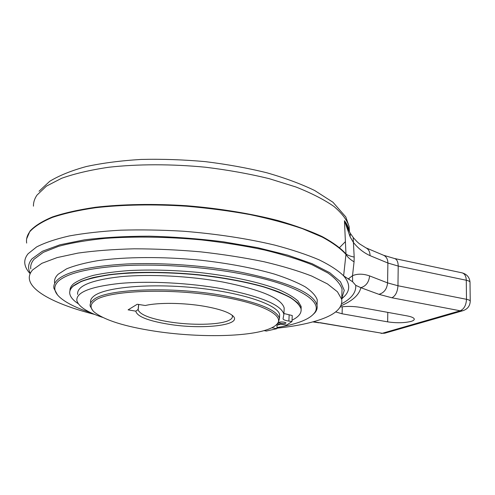 <?xml version="1.0" encoding="UTF-8"?>
<svg xmlns="http://www.w3.org/2000/svg" width="495" height="495" viewBox="0 0 495 495"><rect width="100%" height="100%" fill="white"/><g stroke="black" fill="none" stroke-linecap="round" stroke-linejoin="round"><path stroke-width="0.74" d="M30.139 273.661C27.268 270.573 25.536 267.467 24.942 264.336C24.261 260.716 25.325 257.183 28.116 253.737L36.574 246.962C44.773 242.748 55.675 239.073 69.269 235.942C84.311 233.207 101.438 231.289 120.632 230.187C140.728 229.606 161.648 229.952 183.385 231.227C216.612 233.9 247.085 238.528 274.805 245.118C291.951 249.678 306.721 254.585 319.114 259.832C329.979 265.165 338.147 270.499 343.623 275.833L345.962 254.393C340.739 248.601 332.801 242.816 322.134 237.031L302.501 228.702C287.032 223.431 269.54 218.728 250.031 214.601C229.649 210.913 208.525 208.123 186.646 206.229C153.84 204.095 122.29 204.658 95.504 207.733C78.656 210.208 64.294 213.425 52.421 217.398C42.143 221.698 34.644 226.407 29.935 231.524C27.114 235.292 26.025 239.141 26.674 243.082M30.214 273.091C27.565 268.197 28.159 263.433 32.008 258.798L42.428 251.243L60.013 244.771L84.416 239.846C103.802 237.452 125.439 236.226 149.323 236.171C173.931 236.845 198.514 238.708 223.072 241.752L257.592 247.679L287.768 255.166L312.135 263.699L329.794 272.726L340.449 281.754L344.266 290.373L341.76 298.256M341.742 298.875L345.114 295.645C350.324 289.711 349.829 283.109 343.623 275.833L352.626 281.754L355.726 285.318C356.245 292.403 351.555 298.541 341.655 303.732M355.726 285.318L360.824 287.669L378.916 294.333L391.91 297.773L460.183 310.78C464.05 309.084 466.154 305.26 466.488 299.308L466.284 280.25L398.209 266.056L387.888 263.024L370.037 255.637C363.627 252.722 358.089 248.329 353.418 242.457L354.185 257.078C350.243 256.243 347.509 255.203 345.974 253.954L345.962 254.393C347.453 257.029 350.151 259.51 354.061 261.83L352.508 275.709C357.44 273.605 363.132 273.673 369.598 275.913C368.93 282.218 366.003 286.135 360.824 287.669C359.29 294.785 352.644 300.842 340.894 305.842M349.192 279.595L348.95 278.369L352.508 275.709L352.626 281.754M348.95 278.369L348.189 279.069M354.061 261.83L354.185 257.078M335.641 311.912L342.088 313.787L387.653 321.855C396.507 323.161 404.316 323.012 411.067 321.41C413.337 320.729 414.402 319.931 414.266 319.021C413.894 317.778 411.506 316.732 407.1 315.89L360.403 307.383C353.418 306.232 346.698 306.114 340.244 307.024M365.601 247.692L365.867 247.803C368.602 249.183 369.994 251.794 370.037 255.637M26.662 238.8L29.991 231.085C34.706 225.955 42.205 221.24 52.482 216.934C64.35 212.961 78.711 209.731 95.56 207.256C122.339 204.169 153.889 203.6 186.683 205.734C219.495 208.42 251.175 213.623 278.233 220.621C295.298 225.559 309.938 230.874 322.152 236.567C332.813 242.358 340.758 248.156 345.974 253.954L344.44 220.714L350.138 236.845L353.418 242.457L353.195 237.489M350.138 236.845L350.324 233.349L347.645 228.226L349.55 232.013M350.318 233.337L350.033 232.86M349.433 231.802L349.142 226.586L349.247 230.621C348.591 227.391 346.989 224.093 344.44 220.714L349.464 231.852M94.762 314.449C58.676 305.328 31.408 292.267 29.391 279.161C28.902 275.975 30.003 272.881 32.689 269.868L41.889 263.309L57.061 257.61L77.987 253.094C94.594 250.761 113.318 249.332 134.17 248.806C155.845 248.849 178.008 249.864 200.661 251.85C223.047 254.368 244.122 257.654 263.878 261.707C282.41 266.1 298.343 270.883 311.683 276.043L327.486 283.932L337.46 291.803L341.723 299.364C342.769 307.531 335.771 314.226 320.735 319.442C309.078 323.464 294.469 326.372 276.903 328.179M341.89 293.863L342.045 288.993C340.282 283.814 335.561 278.468 327.876 272.955L312.147 264.788C298.869 259.454 283.004 254.523 264.553 250.006C244.883 245.842 223.901 242.482 201.601 239.927C167.836 236.771 134.293 236.257 105.348 238.367C87.083 240.217 71.466 242.872 58.503 246.337L43.35 252.32L34.136 259.176C31.439 262.319 30.325 265.549 30.789 268.865M279.52 317.425L279.656 314.752C278.221 305 243.559 292.811 197.022 287.966C150.517 283.053 105.126 287.131 94.05 295.979C91.334 298.04 90.183 300.224 90.604 302.532M92.577 310.272L90.189 306.127C89.768 303.856 90.913 301.709 93.629 299.685C105.621 288.876 171.889 286.122 223.27 295.583C258.198 302.303 276.934 309.895 279.477 318.365L278.171 323.043L276.34 324.776M268.494 329.187C247.321 337.188 196.465 337.652 154.267 331.099C124.542 326.471 104.556 320.154 94.316 312.141C89.917 308.162 90.003 304.419 94.57 300.917C106.499 290.299 171.957 287.632 222.725 296.938C263.557 303.979 284.625 315.903 277.101 323.959C275.461 325.92 272.59 327.659 268.494 329.187M128.112 309.851L137.226 304.258L145.344 305.508C157.948 302.439 183.713 302.711 204.088 306.238C218.592 308.806 228.071 311.912 232.52 315.569C244.313 325.178 202.585 329.967 168.176 324.157C147.788 320.748 137.004 316.416 135.816 311.169L128.112 309.851M135.816 311.169L138.124 309.462L138.167 309.969C140.283 314.808 150.573 318.774 169.036 321.861C191.262 325.469 218.561 325.017 228.331 320.636C231.338 319.325 232.687 317.802 232.384 316.064L232.044 315.173M138.124 309.462L138.625 304.4M90.969 312.772C76.484 308.045 66.07 302.866 59.734 297.235C53.646 291.673 53.2 286.308 58.398 281.148C67.741 272.869 90.424 267.659 126.454 265.524C161.562 263.891 205.165 267.028 240.694 273.716C298.101 284.402 324.875 302.08 313.836 313.669C311.138 316.819 306.51 319.584 299.958 321.954C293.622 324.231 285.949 326.094 276.94 327.542M57.37 294.704L53.912 288.307C53.435 285.392 54.611 282.589 57.432 279.892C66.813 271.495 89.675 266.205 126.015 264.021C161.426 262.344 205.444 265.518 241.275 272.293C288.746 282.187 313.997 293.201 317.035 305.322C317.549 307.958 316.837 310.433 314.894 312.753L312.5 315.067M317.097 303.788L317.246 299.846C315.76 295.657 311.782 291.345 305.31 286.902C297.377 282.466 287.05 278.184 274.335 274.063C253.737 268.111 228.077 263.241 200.289 260.166C162.942 256.503 125.359 256.769 97.862 260.642C85.004 262.845 74.566 265.58 66.553 268.859L58.15 274.255C55.322 277.014 54.141 279.885 54.605 282.862M284.037 311.033L284.192 308.02C281.507 298.349 261.063 289.68 222.849 282.02C190.037 276.024 149.49 273.939 120.545 276.699C91.068 280.083 76.756 285.98 77.61 294.401M102.502 317.357C87.009 312.091 78.47 306.498 76.873 300.57C75.989 292.378 90.313 286.661 119.833 283.425C148.828 280.783 189.474 282.892 222.373 288.789C260.679 296.319 281.179 304.79 283.882 314.214L283.047 318.885C283.406 319.795 285.343 320.525 288.863 321.088L291.976 321.546L292.26 315.544L283.92 313.514M291.976 321.546L286.624 325.097L277.509 323.761M271.854 327.752L276.878 328.68L277.113 324.138M276.878 328.68L266.372 331.044L264.064 330.623M268.03 329.354L270.196 328.507M280.826 323.39C283.821 323.736 285.553 323.575 286.03 322.907L284.13 322.146C281.123 321.8 279.384 321.96 278.908 322.629L280.826 323.39M301.17 310.297L301.034 308.503L297.885 303.119C293.764 299.388 287.447 295.67 278.945 291.963C260.228 284.65 231.227 278.277 198.891 274.774C174.005 272.423 150.591 271.78 128.644 272.844C115.013 273.859 103.177 275.43 93.147 277.565C84.336 279.966 77.74 282.725 73.378 285.844C71.175 287.737 69.968 289.711 69.758 291.759C69.968 289.711 71.175 287.737 73.378 285.844L81.124 281.358C88.395 278.66 97.738 276.433 109.166 274.669C133.532 271.594 166.382 271.576 198.891 274.774C223.493 277.547 244.988 281.507 263.389 286.654C274.502 290.144 283.548 293.77 290.522 297.532C296.22 301.294 299.723 304.951 301.034 308.503L301.17 310.297M78.247 303.701C73.235 300.403 70.42 297.093 69.789 293.758C69.331 291.072 70.519 288.505 73.347 286.054L81.1 281.575C88.364 278.883 97.713 276.656 109.141 274.892C133.508 271.823 166.357 271.805 198.872 275.003C223.474 277.775 244.976 281.735 263.377 286.877C274.49 290.367 283.536 293.987 290.509 297.749C296.208 301.505 299.71 305.161 301.022 308.713C301.758 313.088 298.763 316.899 292.044 320.16M280.696 324.231L277.064 325.141M301.139 309.171L301.127 306.442L297.978 301.01C293.863 297.254 287.558 293.504 279.056 289.767C260.358 282.397 231.382 275.993 199.07 272.479C174.209 270.122 150.814 269.49 128.879 270.573C115.255 271.606 103.43 273.197 93.4 275.356C84.589 277.788 78 280.572 73.631 283.722C71.101 285.924 69.882 288.232 69.974 290.633M313.477 321.719L382.295 333.29L460.183 310.78L462.85 310.73C467.571 309.165 470.033 305.96 470.238 301.108L470.238 301.344M320.129 322.697L382.295 333.29L385.184 333.086M378.916 294.333C384.071 292.867 386.954 289.055 387.579 282.886L387.888 263.024C387.82 259.262 386.422 256.688 383.687 255.315L383.433 255.21M369.598 275.913L387.579 282.886L397.968 285.757L466.488 299.308C468.784 299.778 470.033 300.378 470.238 301.108L470.009 282.162C469.798 281.383 468.561 280.745 466.284 280.25C466.086 276.086 464.681 273.624 462.082 272.85L394.509 258.508C396.885 259.244 398.116 261.756 398.209 266.056L397.968 285.757C397.522 291.92 395.505 295.93 391.91 297.773M470.009 282.416L470.009 282.162C469.551 277.299 466.909 274.199 462.082 272.85M463.339 310.588L384.751 333.209L381.057 333.37M339.607 247.537L345.417 241.628M39.031 191.243L49.735 181.288C59.332 175.484 71.546 170.558 86.371 166.518C102.638 163.028 120.848 160.671 141.001 159.446C161.933 158.932 183.354 159.662 205.258 161.63C226.945 164.297 247.469 168.009 266.83 172.774C285.089 178.021 301.034 183.936 314.678 190.513L332.937 202.226L345.819 216.958L349.142 226.586C347.045 220.009 341.983 213.302 333.952 206.458C324.157 199.646 311.473 193.149 295.892 186.974L269.156 178.658C249.214 173.801 227.997 169.989 205.499 167.23C171.462 163.944 137.746 163.994 108.69 167.261C90.344 169.977 74.658 173.652 61.634 178.287L46.381 186.157L36.952 195.154C34.52 198.755 33.357 202.424 33.456 206.167M342.299 306.752L342.088 313.787M387.653 321.855L387.795 312.37M289.154 315.074L288.863 321.088M341.748 298.578L345.114 295.645M312.828 321.899L318.997 322.808M350.324 233.349L353.479 237.841L357.081 241.733L359.302 243.707L365.867 247.803L383.687 255.315L394.509 258.508M342.045 288.993L341.723 299.364M279.656 314.752L279.477 318.365M277.101 323.959L278.171 323.043M138.718 304.419L138.167 309.969M313.836 313.669L314.894 312.753M317.035 305.322L317.246 299.846M284.192 308.02L283.882 314.214M301.127 306.442L301.022 308.713"/></g></svg>
